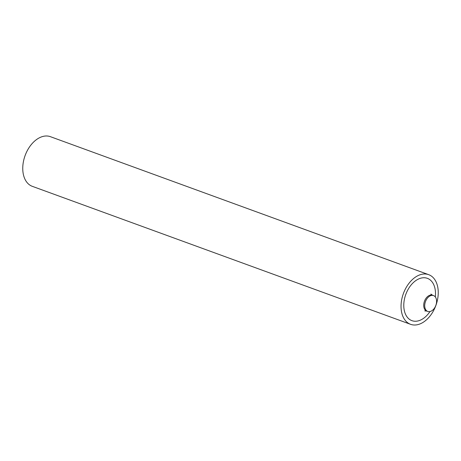 <?xml version="1.0" encoding="UTF-8"?>
<svg xmlns="http://www.w3.org/2000/svg" width="461" height="461" viewBox="0 0 461 461"><rect width="100%" height="100%" fill="white"/><g stroke="black" fill="none" stroke-linecap="round" stroke-linejoin="round"><path stroke-width="0.69" d="M429.767 296.089A8.431 5.52 110 0 0 424.806 304.283A8.431 5.52 110 0 0 427.762 311.434A8.431 5.52 110 0 0 431.536 310.939A8.431 5.52 110 0 0 436.492 302.744A8.431 5.52 110 0 0 433.542 295.593A8.431 5.52 110 0 0 429.767 296.089M422.414 322.763A26.427 17.299 110 0 0 437.95 297.086A26.427 17.299 110 0 0 428.695 274.67A26.427 17.299 110 0 0 416.865 276.231A26.427 17.299 110 0 0 401.335 301.903A26.427 17.299 110 0 0 410.584 324.319A26.427 17.299 110 0 0 422.414 322.763M410.584 324.319L32.305 186.33A26.427 17.299 -70 0 1 23.05 163.914A26.427 17.299 -70 0 1 38.586 138.237A26.427 17.299 -70 0 1 50.416 136.681L428.695 274.67M429.975 311.55A22.526 14.746 -70 0 1 422.005 319.329A22.526 14.746 -70 0 1 403.957 308.438A22.526 14.746 -70 0 1 417.274 279.66A22.526 14.746 -70 0 1 435.311 296.924M427.762 311.434L426.759 311.066A8.431 5.52 -70 0 1 423.809 303.914A8.431 5.52 -70 0 1 428.765 295.726A8.431 5.52 -70 0 1 432.539 295.224L433.542 295.593M430.874 294.066L432.539 295.224M426.759 311.066L424.742 310.881"/></g></svg>
